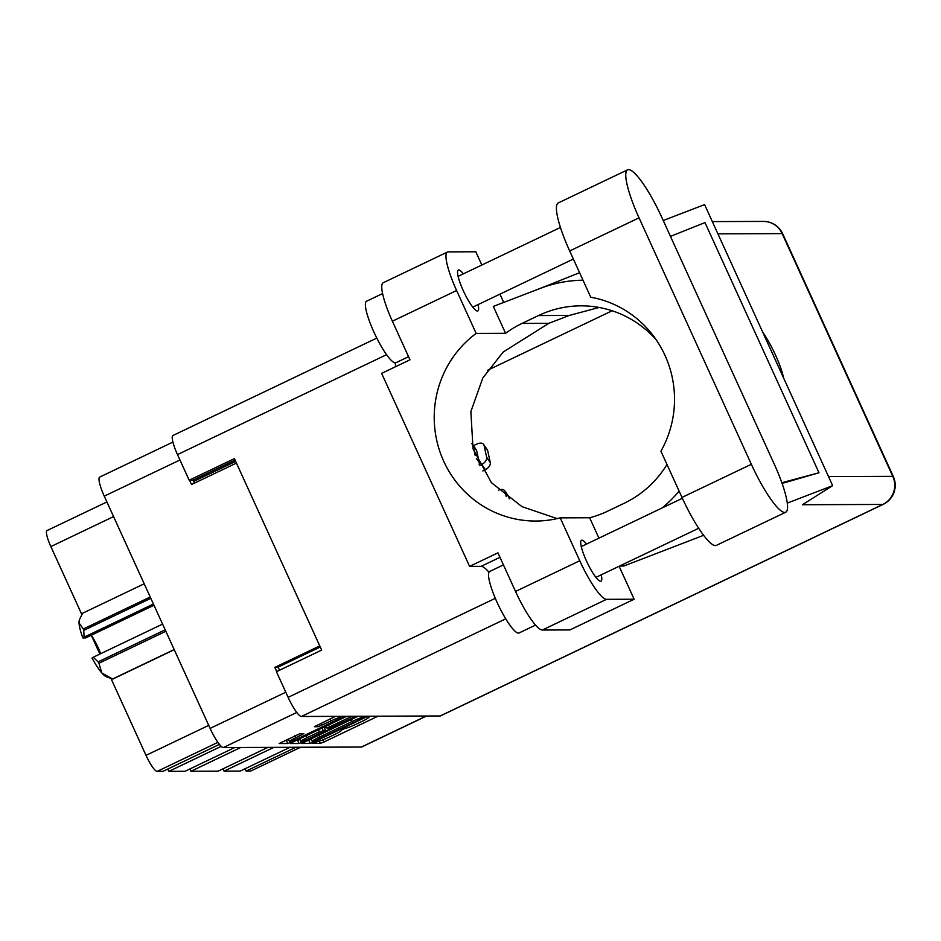 <?xml version="1.0" encoding="UTF-8"?>
<svg xmlns="http://www.w3.org/2000/svg" width="941" height="941" viewBox="0 0 941 941"><rect width="100%" height="100%" fill="white"/><g stroke="black" fill="none" stroke-linecap="round" stroke-linejoin="round"><path stroke-width="1.41" d="M294.768 735.803L295.674 737.791A8.951 0.812 155.5 0 0 289.463 741.496A8.951 0.812 155.5 0 0 299.532 737.768L334.608 721.018A8.951 0.812 155.5 0 0 340.818 717.313A8.951 0.812 155.5 0 0 340.595 717.23A8.951 0.812 155.5 0 0 330.75 721.029L318.117 726.723L314.376 726.711L335.502 716.348M295.674 737.791L303.837 733.604L300.108 733.592L279.159 743.543L287.77 743.531L291.451 742.12L345.418 716.313M357.956 716.266L301.696 743.484L310.224 743.449L313.906 742.037L367.884 716.23M426.52 716.019L361.791 746.954A21.125 4.14 -115.5 0 1 361.415 747.036L223.393 747.53A21.125 4.14 -115.5 0 1 210.114 728.405L104.263 496.154A21.125 4.14 -115.5 0 1 99.722 477.075L172.909 442.094M341.065 729.628L341.407 730.381A10.704 0.965 155.5 0 1 333.984 734.803L329.538 736.932A10.704 0.965 155.5 0 1 317.764 741.461L312.624 743.449L320.293 743.414L323.975 742.002L377.953 716.195M341.407 730.381A10.704 0.965 155.5 0 0 341.148 730.287L345.288 728.31A10.704 0.965 155.5 0 0 357.074 723.77L361.509 721.653A10.704 0.965 155.5 0 0 368.943 717.218A10.704 0.965 155.5 0 0 368.672 717.136L367.613 717.124L369.072 716.23M296.274 740.414L297.591 740.402L298.991 743.496L302.673 742.073L356.674 716.277M298.991 743.496L290.475 743.531L292.71 742.108L346.723 716.313M350.922 716.301L351.769 716.289M351.075 716.642L329.468 726.958L327.15 728.346L329.656 728.369L355.663 716.277M279.642 670.18A3.411 0.67 64.5 0 0 277.63 667.369L274.831 667.381L276.736 671.568M274.831 667.381L319.764 645.914M189.541 480.228L191.517 484.544L236.438 463.078M194.305 483.215A3.411 0.67 64.5 0 0 193.634 481.451L193.034 480.122M300.544 747.26L250.741 771.055L246.13 771.067A13.974 2.741 64.5 0 0 244.954 768.809M295.933 747.272L246.13 771.067M81.843 614.544L50.861 546.568A17.726 3.47 -115.5 0 1 47.05 530.559L106.909 501.965M219.441 744.378L162.934 771.373L157.159 771.397A17.726 3.47 -115.5 0 1 146.008 755.352L110.967 678.449M99.864 654.077L91.277 635.234A20.443 4.011 -115.5 0 1 100.687 653.677M221.241 746.331L168.886 771.349A13.974 2.741 64.5 0 0 167.71 769.091M234.815 747.495L185.012 771.291L168.886 771.349M240.755 747.472L190.952 771.267A13.974 2.741 64.5 0 0 189.776 769.009M267.914 747.377L218.112 771.173L190.952 771.267M273.866 747.354L224.064 771.149A13.974 2.741 64.5 0 0 222.888 768.891M289.993 747.295L240.19 771.091L224.064 771.149M341.242 729.993L344.759 728.31M368.766 716.842L370.048 716.23M307.507 740.367L311.377 739.461M313.576 741.473L362.908 718.136L364.543 717.171L363.438 717.148A10.704 0.965 155.5 0 0 351.652 721.688L319.681 736.968A10.704 0.965 155.5 0 0 312.259 741.39A10.704 0.965 155.5 0 0 312.53 741.484L313.576 741.473M326.503 726.934L324.469 727.899M307.048 737.673A8.951 0.812 155.5 0 0 300.838 741.379A8.951 0.812 155.5 0 0 310.918 737.662L325.598 730.369L319.411 731.769L307.048 737.673L306.143 735.697M324.151 727.369L325.504 730.345M297.591 740.402L300.014 739.555M285.041 740.449L288.628 739.661M473.394 445.646L477.31 443.893A6.81 4.27 145.2 0 1 483.639 444.47L487.285 449.704A6.81 4.27 145.2 0 1 487.709 450.715L490.273 462.513A6.81 4.27 145.2 0 1 485.415 469.665L482.827 470.97M483.639 444.47A6.81 4.27 145.2 0 1 484.074 445.481L486.638 457.279A6.81 4.27 145.2 0 1 481.768 464.431L479.687 465.489M471.759 443.717A6.81 4.27 145.2 0 1 472.605 444.505L476.24 449.751A6.81 4.27 145.2 0 1 476.675 450.751L479.24 462.56A6.81 4.27 145.2 0 1 479.145 464.442M472.605 444.505A6.81 4.27 145.2 0 1 473.041 445.516L475.193 455.397M498.589 490.143A6.81 4.27 145.2 0 1 504.752 490.802L508.387 496.036A6.81 4.27 145.2 0 1 508.822 497.036L509.21 498.812M504.752 490.802A6.81 4.27 145.2 0 1 505.188 491.802L506.234 496.613M165.851 631.282L98.923 663.252A36.299 7.116 -115.5 0 1 98.099 661.876L93.23 657.241L162.581 624.106M98.099 661.876L165.181 629.811M150.831 598.323L83.749 630.376L84.078 637.163L82.855 637.963A31.865 6.246 -115.5 0 1 79.044 622.977L83.302 628.988L150.231 597.006M83.749 630.376A36.299 7.116 -115.5 0 1 83.302 628.988M93.23 657.241L92.006 658.03A31.865 6.246 -115.5 0 0 101.84 672.991L112.602 678.979L174.179 649.561M98.923 663.252L101.84 672.991A31.865 6.246 -115.5 0 0 106.215 676.685L109.979 678.096M174.238 649.702L112.979 678.979A36.299 7.116 -115.5 0 1 112.602 678.979M79.044 622.977A31.865 6.246 -115.5 0 1 79.291 620.342L79.044 622.977M144.208 583.796L82.632 613.214L79.667 619.225M153.995 605.263L85.596 637.951L82.855 637.963M153.43 604.028L84.078 637.163M661.982 217.747A53.167 10.422 64.5 0 0 628.553 169.603A53.167 10.422 64.5 0 0 627.588 169.815A53.167 10.422 64.5 0 0 639.033 217.83L751.353 464.289A53.167 10.422 64.5 0 0 785.747 512.21A53.167 10.422 64.5 0 0 774.302 464.207L661.982 217.747M535.57 625.095L519.091 632.964A34.076 6.681 -115.5 0 1 518.467 633.105A34.076 6.681 -115.5 0 1 497.695 603.675A34.076 6.681 -115.5 0 1 489.708 571.469L503.435 564.906M408.547 356.698L395.938 362.732A34.076 6.681 -115.5 0 1 395.314 362.861A34.076 6.681 -115.5 0 1 374.542 333.432A34.076 6.681 -115.5 0 1 366.543 301.226L382.564 293.58M586.537 544.074A22.666 4.446 64.5 0 0 581.879 540.181A22.666 4.446 64.5 0 0 581.467 540.263A22.666 4.446 64.5 0 0 586.784 561.683A22.666 4.446 64.5 0 0 600.605 581.256A22.666 4.446 64.5 0 0 601.017 581.162A22.666 4.446 64.5 0 0 601.228 574.833M463.384 273.843A22.666 4.446 64.5 0 0 458.726 269.938A22.666 4.446 64.5 0 0 458.314 270.032A22.666 4.446 64.5 0 0 463.631 291.451A22.666 4.446 64.5 0 0 477.44 311.012A22.666 4.446 64.5 0 0 477.852 310.93A22.666 4.446 64.5 0 0 478.075 304.59M783.618 378.023A34.594 6.775 64.5 0 0 762.833 332.42M627.588 169.815L558.225 202.962A53.167 10.422 64.5 0 0 569.681 250.965L590.748 297.215A103.604 101.157 -90.2 0 1 660.923 451.186L681.99 497.424A53.167 10.422 64.5 0 0 716.395 545.357L785.747 512.21M579.762 560.754A42.604 8.351 64.5 0 0 606.557 599.335L634.14 599.229L569.917 629.929L542.322 630.023A42.604 8.351 -115.5 0 1 515.539 591.454L579.762 560.754L560.213 517.868L589.642 517.762L598.935 538.158M499.977 557.319L481.074 566.353L469.594 566.388L497.942 552.849L515.539 591.454M481.839 265.021L475.805 251.776L448.21 251.882A42.604 8.351 64.5 0 0 447.434 252.047A42.604 8.351 64.5 0 0 456.608 290.522L392.385 321.21L409.97 359.815L381.634 373.365L469.594 566.388M392.385 321.21A42.604 8.351 -115.5 0 1 383.21 282.747L447.434 252.047M440.165 715.972L882.823 504.447A21.125 4.14 -115.5 0 0 883.199 504.364L440.541 715.889A21.125 4.14 -115.5 0 1 440.165 715.972L301.414 716.477A21.125 4.14 -115.5 0 1 288.122 697.34L276.442 671.709L321.669 650.09L234.403 458.608L189.176 480.228L177.496 454.597A21.125 4.14 -115.5 0 1 172.944 435.507L376.8 338.09M787.323 503.094L832.656 485.65L802.402 504.729L882.823 504.447A21.125 20.631 89.8 0 0 892.786 476.358L782.159 233.615L717.912 233.839M619.648 566.023L623.836 566.011L703.645 535.3M663.24 220.512L704.586 204.597L832.656 485.65M582.997 280.206A127.8 124.788 -90.2 0 0 540.569 288.299L493.319 306.401L505.588 333.314L476.158 333.42L456.608 290.522M503.706 302.426L499.942 294.145M634.14 599.229L619.119 566.282M623.836 566.011L623.095 564.388M670.474 236.379L704.985 222.594L818.988 472.758L781.853 482.721M782.112 483.439L818.988 472.758M189.176 480.228L192.858 480.216L235.062 460.043M612.132 310.765L487.673 370.236M481.074 566.353A48.567 9.516 -115.5 0 1 488.991 572.21M395.126 362.85A48.567 9.516 -115.5 0 1 395.62 366.672M476.158 333.42A103.604 101.157 -90.2 0 0 439.176 449.457A103.604 101.157 -90.2 0 0 535.747 521.032A103.604 101.157 -90.2 0 0 560.213 517.868M599.123 307.46L569.317 315.435L548.791 323.339L503.2 352.016L482.815 377.964L470.853 411.617L473.052 448.892L491.437 482.698L521.961 506.634L557.107 518.609M666.993 464.513A103.604 101.157 89.8 0 1 624.083 503.329L607.592 511.21A103.604 101.157 89.8 0 1 589.642 517.762M662.017 508.011A127.8 124.788 -90.2 0 0 679.12 491.12M505.588 333.314A103.604 101.157 89.8 0 1 522.008 323.433L538.511 315.553A103.604 101.157 89.8 0 1 580.926 305.837A103.604 101.157 89.8 0 1 656.206 339.819M579.585 272.702L540.569 288.299M223.393 747.53L296.78 712.466M361.415 747.036L426.308 716.019M104.263 496.154L179.954 459.984M210.114 728.405L285.793 692.235M277.63 667.369L320.258 647.008M193.634 481.451L235.662 461.361M113.579 516.597L50.861 546.568M208.726 725.382L146.008 755.352M217.912 742.355L157.159 771.397M322.986 739.814L323.975 742.002M319.258 741.143L320.293 743.414M308.813 740.367L310.224 743.449M364.073 716.254L364.485 717.148M363.026 716.254L363.438 717.148M350.746 719.7L351.652 721.688M318.787 734.98L319.681 736.968M328.562 724.982L329.468 726.958M302.273 741.202L302.673 742.073M322.057 728.087L323.092 730.357M318.505 729.793L319.411 731.769M300.885 733.592L301.52 734.992M329.844 719.042L330.75 721.029M320.893 723.323L321.798 725.299M317.34 725.017L318.117 726.723M291.051 741.261L291.451 742.12M286.358 740.449L287.77 743.531M487.709 450.715L484.074 445.481M490.273 462.513L486.638 457.279M485.415 469.665L481.768 464.431M476.675 450.751L473.041 445.516M479.24 462.56L476.393 458.443M508.822 497.036L505.188 491.802M505.752 618.825L301.414 716.477M828.539 476.593L892.786 476.358A21.125 1.917 155.5 0 1 893.315 476.534L782.689 233.78A21.125 1.917 155.5 0 0 782.159 233.615A21.125 20.631 89.8 0 0 763.386 221.417L712.325 221.594M288.122 697.34L495.319 598.335M386.586 354.675L177.496 454.597M569.317 315.435L538.511 315.553M548.791 323.339L522.008 323.433M606.557 599.335L542.322 630.023M681.99 497.424L751.353 464.289M569.681 250.965L639.033 217.83M340.383 716.336L340.818 717.313M368.601 716.466L368.943 717.218M364.12 716.254L364.543 717.171M311.024 738.685L312.259 741.39M326.139 726.134L327.15 728.346M299.661 738.791L300.838 741.379M324.186 727.287L325.598 730.369M288.287 738.908L289.463 741.496M560.424 227.463L458.091 276.372M682.378 498.283L581.256 546.603M534.276 290.71L547.709 285.441M782.689 233.78A21.125 21.125 0 0 0 763.386 221.417M883.199 504.364A21.125 21.125 0 0 0 893.315 476.534M698.704 528.254L595.947 577.351M573.363 259.057L472.794 307.119"/></g></svg>
